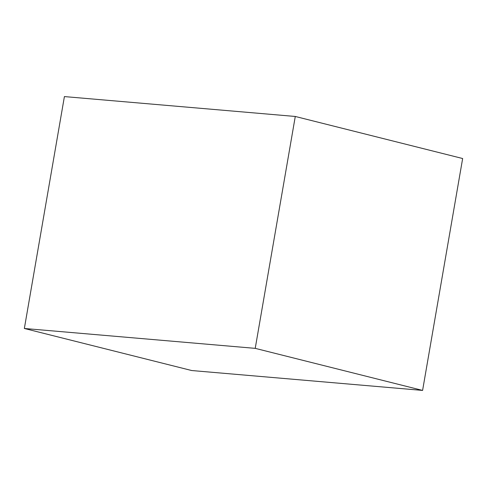 <?xml version="1.0" encoding="UTF-8"?>
<svg xmlns="http://www.w3.org/2000/svg" width="487" height="487" viewBox="0 0 487 487"><rect width="100%" height="100%" fill="white"/><g stroke="black" fill="none" stroke-linecap="round" stroke-linejoin="round"><path stroke-width="0.73" d="M255.225 348.357L24.35 328.475L64.406 96.584L295.28 116.466L255.225 348.357L422.594 390.416L462.65 158.525L295.28 116.466M24.35 328.475L191.72 370.534L422.594 390.416"/></g></svg>

